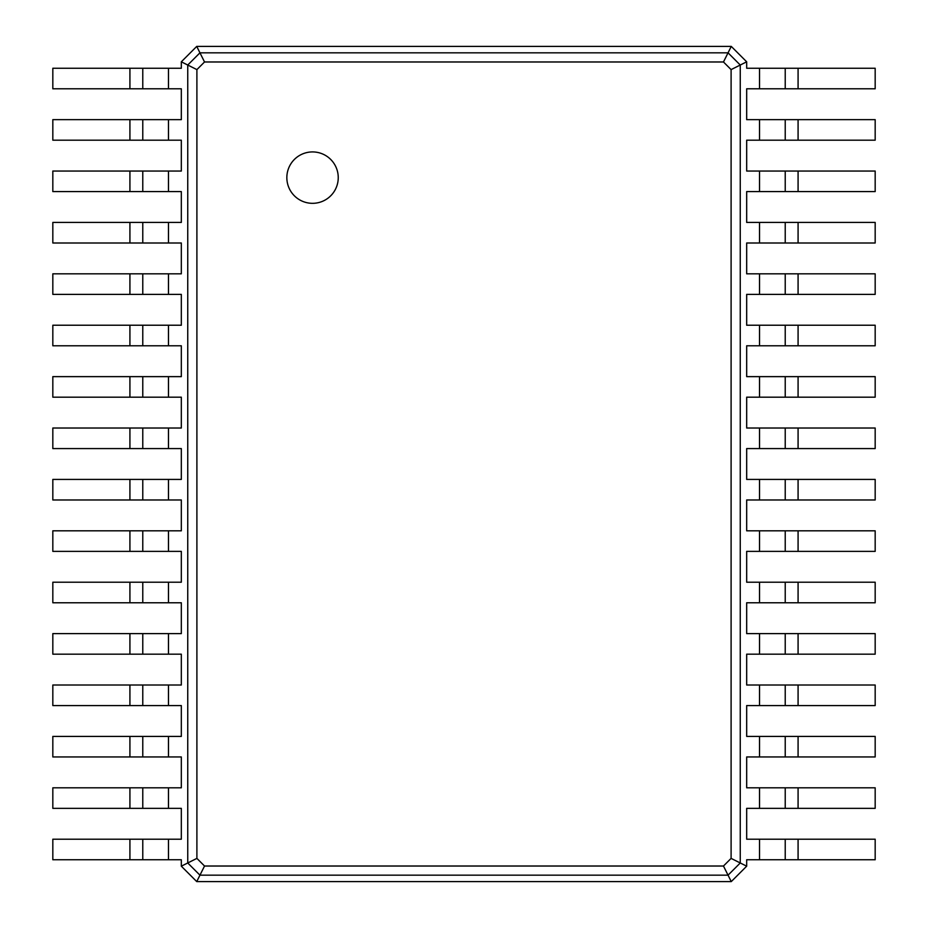 <?xml version="1.0" encoding="UTF-8"?>
<svg xmlns="http://www.w3.org/2000/svg" width="928" height="928" viewBox="0 0 928 928"><rect width="100%" height="100%" fill="white"/><g stroke="black" fill="none" stroke-linecap="round" stroke-linejoin="round"><path stroke-width="1.39" d="M798.08 68.243L798.08 88.798L875.174 88.798L875.174 68.243L746.68 68.243L746.68 61.816L740.254 65.03L740.254 862.97L731.102 858.388L723.469 866.021L204.531 866.021L196.898 858.388L196.898 69.612L204.531 61.979L723.469 61.979L731.102 69.612L731.102 858.388M798.08 88.798L746.68 88.798L746.68 119.642L759.533 119.642L759.533 140.198L746.68 140.198L746.68 171.042L759.533 171.042L759.533 191.597L746.68 191.597L746.68 222.43L759.533 222.43L759.533 242.997L746.68 242.997L746.68 273.83L759.533 273.83L759.533 294.385L746.68 294.385L746.68 325.229L759.533 325.229L759.533 345.784L746.68 345.784L746.68 376.629L759.533 376.629L759.533 397.184L746.68 397.184L746.68 428.017L759.533 428.017L759.533 448.584L746.68 448.584L746.68 479.416L759.533 479.416L759.533 499.983L746.68 499.983L746.68 530.816L759.533 530.816L759.533 551.371L746.68 551.371L746.68 582.216L759.533 582.216L759.533 602.771L746.68 602.771L746.68 633.615L759.533 633.615L759.533 654.17L746.68 654.17L746.68 685.003L759.533 685.003L759.533 705.57L746.68 705.57L746.68 736.403L759.533 736.403L759.533 756.958L746.68 756.958L746.68 787.802L759.533 787.802L759.533 808.358L746.68 808.358L746.68 839.202L759.533 839.202L759.533 859.757L746.68 859.757L746.68 866.184L731.264 881.6L196.736 881.6L181.32 866.184L181.32 859.757L168.467 859.757L168.467 839.202L181.32 839.202L181.32 808.358L168.467 808.358L168.467 787.802L181.32 787.802L181.32 756.958L168.467 756.958L168.467 736.403L181.32 736.403L181.32 705.57L168.467 705.57L168.467 685.003L181.32 685.003L181.32 654.17L168.467 654.17L168.467 633.615L181.32 633.615L181.32 602.771L168.467 602.771L168.467 582.216L181.32 582.216L181.32 551.371L168.467 551.371L168.467 530.816L181.32 530.816L181.32 499.983L168.467 499.983L168.467 479.416L181.32 479.416L181.32 448.584L168.467 448.584L168.467 428.017L181.32 428.017L181.32 397.184L168.467 397.184L168.467 376.629L181.32 376.629L181.32 345.784L168.467 345.784L168.467 325.229L181.32 325.229L181.32 294.385L168.467 294.385L168.467 273.83L181.32 273.83L181.32 242.997L168.467 242.997L168.467 222.43L181.32 222.43L181.32 191.597L168.467 191.597L168.467 171.042L181.32 171.042L181.32 140.198L168.467 140.198L168.467 119.642L181.32 119.642L181.32 88.798L168.467 88.798L168.467 68.243L181.32 68.243L181.32 61.816L196.736 46.4L731.264 46.4L746.68 61.816M785.227 68.243L785.227 88.798L785.227 68.243M731.264 46.4L728.051 52.826L740.254 65.03L731.102 69.612M798.08 119.642L798.08 140.198L875.174 140.198L875.174 119.642L759.533 119.642M798.08 140.198L759.533 140.198M798.08 171.042L798.08 191.597L875.174 191.597L875.174 171.042L759.533 171.042M798.08 191.597L759.533 191.597M798.08 222.43L798.08 242.997L875.174 242.997L875.174 222.43L759.533 222.43M798.08 242.997L759.533 242.997M798.08 273.83L798.08 294.385L875.174 294.385L875.174 273.83L759.533 273.83M798.08 294.385L759.533 294.385M798.08 325.229L798.08 345.784L875.174 345.784L875.174 325.229L759.533 325.229M798.08 345.784L759.533 345.784M798.08 376.629L798.08 397.184L875.174 397.184L875.174 376.629L759.533 376.629M798.08 397.184L759.533 397.184M798.08 428.017L798.08 448.584L875.174 448.584L875.174 428.017L759.533 428.017M798.08 448.584L759.533 448.584M798.08 479.416L798.08 499.983L875.174 499.983L875.174 479.416L759.533 479.416M798.08 499.983L759.533 499.983M798.08 530.816L798.08 551.371L875.174 551.371L875.174 530.816L759.533 530.816M798.08 551.371L759.533 551.371M798.08 582.216L798.08 602.771L875.174 602.771L875.174 582.216L759.533 582.216M798.08 602.771L759.533 602.771M798.08 633.615L798.08 654.17L875.174 654.17L875.174 633.615L759.533 633.615M798.08 654.17L759.533 654.17M798.08 685.003L798.08 705.57L875.174 705.57L875.174 685.003L759.533 685.003M798.08 705.57L759.533 705.57M798.08 736.403L798.08 756.958L875.174 756.958L875.174 736.403L759.533 736.403M798.08 756.958L759.533 756.958M798.08 787.802L798.08 808.358L875.174 808.358L875.174 787.802L759.533 787.802M798.08 808.358L759.533 808.358M798.08 839.202L798.08 859.757L875.174 859.757L875.174 839.202L759.533 839.202M798.08 859.757L759.533 859.757M746.68 866.184L740.254 862.97L728.051 875.174L723.469 866.021M312.539 203.325A25.694 25.694 0 0 0 334.799 164.778A25.694 25.694 0 0 0 290.29 164.778A25.694 25.694 0 0 0 312.539 203.325M196.736 46.4L199.949 52.826L728.051 52.826L723.469 61.979M785.227 119.642L785.227 140.198M731.264 881.6L728.051 875.174L199.949 875.174L204.531 866.021M785.227 171.042L785.227 191.597M785.227 222.43L785.227 242.997M785.227 273.83L785.227 294.385M785.227 325.229L785.227 345.784L785.227 325.229M785.227 376.629L785.227 397.184M785.227 428.017L785.227 448.584M785.227 479.416L785.227 499.983M785.227 530.816L785.227 551.371M785.227 582.216L785.227 602.771M785.227 633.615L785.227 654.17M785.227 685.003L785.227 705.57M785.227 736.403L785.227 756.958M785.227 787.802L785.227 808.358M785.227 839.202L785.227 859.757L785.227 839.202M196.736 881.6L199.949 875.174L187.746 862.97L187.746 65.03L199.949 52.826L204.531 61.979M181.32 61.816L196.898 69.612M181.32 866.184L196.898 858.388M129.92 859.757L129.92 839.202L52.826 839.202L52.826 859.757L168.467 859.757M129.92 839.202L168.467 839.202M129.92 808.358L129.92 787.802L52.826 787.802L52.826 808.358L168.467 808.358M129.92 787.802L168.467 787.802M129.92 756.958L129.92 736.403L52.826 736.403L52.826 756.958L168.467 756.958M129.92 736.403L168.467 736.403M129.92 705.57L129.92 685.003L52.826 685.003L52.826 705.57L168.467 705.57M129.92 685.003L168.467 685.003M129.92 654.17L129.92 633.615L52.826 633.615L52.826 654.17L168.467 654.17M129.92 633.615L168.467 633.615M129.92 602.771L129.92 582.216L52.826 582.216L52.826 602.771L168.467 602.771M129.92 582.216L168.467 582.216M129.92 551.371L129.92 530.816L52.826 530.816L52.826 551.371L168.467 551.371M129.92 530.816L168.467 530.816M129.92 499.983L129.92 479.416L52.826 479.416L52.826 499.983L168.467 499.983M129.92 479.416L168.467 479.416M129.92 448.584L129.92 428.017L52.826 428.017L52.826 448.584L168.467 448.584M129.92 428.017L168.467 428.017M129.92 397.184L129.92 376.629L52.826 376.629L52.826 397.184L168.467 397.184M129.92 376.629L168.467 376.629M129.92 345.784L129.92 325.229L52.826 325.229L52.826 345.784L168.467 345.784M129.92 325.229L168.467 325.229M129.92 294.385L129.92 273.83L52.826 273.83L52.826 294.385L168.467 294.385M129.92 273.83L168.467 273.83M129.92 242.997L129.92 222.43L52.826 222.43L52.826 242.997L168.467 242.997M129.92 222.43L168.467 222.43M129.92 191.597L129.92 171.042L52.826 171.042L52.826 191.597L168.467 191.597M129.92 171.042L168.467 171.042M129.92 140.198L129.92 119.642L52.826 119.642L52.826 140.198L168.467 140.198M129.92 119.642L168.467 119.642M129.92 88.798L129.92 68.243L52.826 68.243L52.826 88.798L168.467 88.798M129.92 68.243L168.467 68.243M142.773 859.757L142.773 839.202M142.773 808.358L142.773 787.802M142.773 756.958L142.773 736.403M142.773 705.57L142.773 685.003M142.773 654.17L142.773 633.615M142.773 602.771L142.773 582.216M142.773 551.371L142.773 530.816L142.773 551.371M142.773 499.983L142.773 479.416M142.773 448.584L142.773 428.017M142.773 397.184L142.773 376.629M142.773 345.784L142.773 325.229M142.773 294.385L142.773 273.83M142.773 242.997L142.773 222.43M142.773 191.597L142.773 171.042M142.773 140.198L142.773 119.642M142.773 88.798L142.773 68.243M759.533 68.243L759.533 88.798"/></g></svg>
